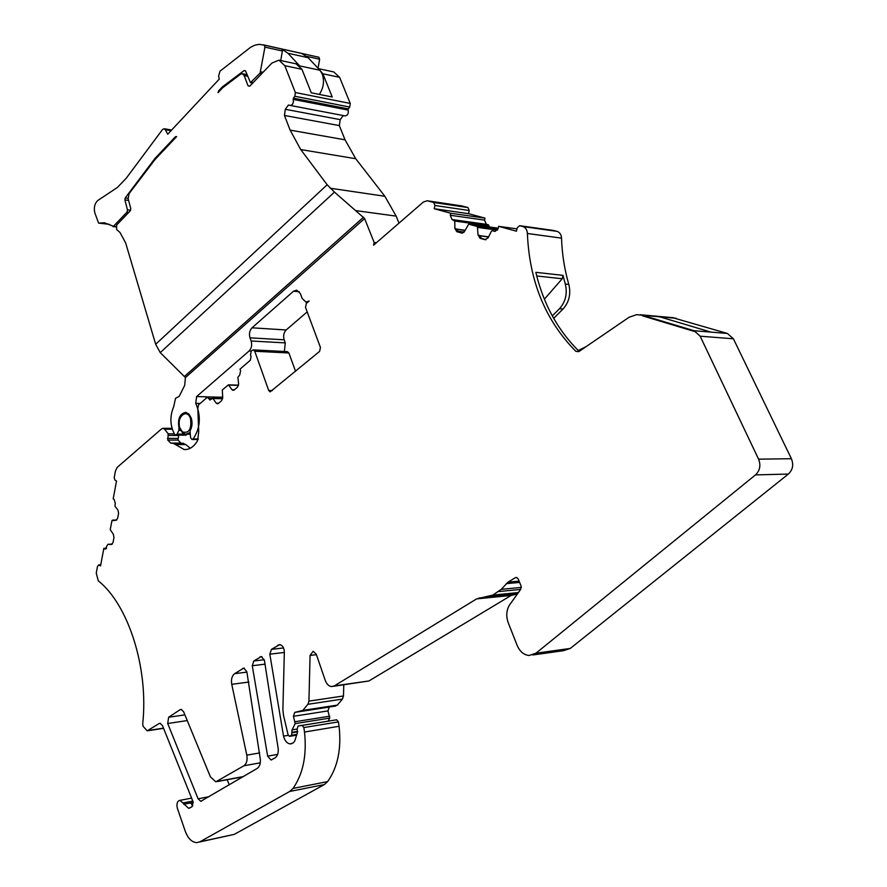 <?xml version="1.0" encoding="UTF-8"?>
<svg xmlns="http://www.w3.org/2000/svg" width="887" height="887" viewBox="0 0 887 887"><rect width="100%" height="100%" fill="white"/><g stroke="black" fill="none" stroke-linecap="round" stroke-linejoin="round"><path stroke-width="1.33" d="M245.444 70.794L244.169 70.528L245.588 71.071L250.467 82.613L260.091 73.122L264.925 47.133L264.204 45.126L259.359 44.35L254.957 45.137L250.622 47.255L220.009 71.171L218.612 76.016L219.289 79.076L167.743 134.192L165.337 129.724L164.128 128.748L162.509 129.524L126.298 178.165L117.372 187.479L97.892 200.429C94.676 203.389 93.656 207.536 94.831 212.869L98.612 223.114L104.411 222.77L113.469 226.285L127.007 212.137L127.473 209.864L124.901 199.952L125.233 197.934L154.837 158.596L175.449 136.709L176.635 136.609L155.125 159.427L129.025 193.688L128.171 198.81L130.744 208.512L130.278 210.807L116.629 225.043L116.629 229.545L120 232.472L125.655 242.938L155.668 344.278L160.237 352.616L334.466 192.113L327.17 184.762L155.668 344.278M318.422 68.643L333.767 71.947L339.632 77.335L350.254 103.446L349.733 107.05L348.325 108.901L293.42 98.18L293.231 99.388L348.147 110.077L348.325 108.901M348.147 110.077C348.691 113.481 347.704 115.432 345.165 115.92L290.26 105.442C292.788 104.921 293.774 102.903 293.231 99.388M343.28 115.554L340.198 119.634L285.304 109.301L284.439 115.454L290.116 130.112L300.726 149.559L327.17 184.762M284.439 115.454L339.333 125.588L340.198 119.634M339.333 125.588L345.054 139.824L290.116 130.112M300.726 149.559L355.731 158.729L345.054 139.824M355.731 158.729L384.869 196.271L396.134 216.118L398.995 223.147M284.162 339.799L285.281 342.892L251.11 340.985L249.99 337.836L284.162 339.799C283.053 335.851 283.718 332.57 286.168 329.975L307.179 311.891M285.281 342.892L284.35 351.474M263.228 44.827L318.899 57.256L319.63 59.218L306.747 56.369M318.045 68.244L319.63 59.218M248.072 85.851L249.724 86.216L248.072 85.851L244.147 75.517L242.273 73.71L240.599 74.164L222.659 87.769L218.025 92.68L218.657 90.829L222.349 86.904L244.169 70.528M290.26 105.442L288.419 105.032L285.304 109.301M350.254 103.446L295.349 92.536L294.817 96.251L293.42 98.18M295.349 92.536L284.794 65.671L278.973 60.15L271.932 63.044L249.724 86.216M318.599 68.831L322.868 73.776L332.215 96.993L311.282 92.802L301.957 69.319L284.794 65.671M160.237 352.616L185.427 377.596L364.601 218.512L334.466 192.113M364.601 218.512L374.137 242.45L373.56 245.189L423.354 202.036L427.168 200.761L461.927 205.939L427.168 200.761M233.835 390.202L231.829 389.515L233.07 390.347L234.212 389.958L237.528 387.131L238.603 383.749L237.882 377.308L239.712 375.024L240.577 370.688L240.033 369.114L250.311 360.266L251.065 356.519L250.5 354.933L251.254 351.185L252.318 350.265L253.372 349.899L254.757 351.252L268.683 390.457L270.147 391.877L319.619 351.374L320.44 347.449L305.505 307.379L306.303 303.476L309.164 300.992L305.993 302.09L302.19 298.498L300.394 293.675L296.657 290.127L293.497 291.235L299.307 291.723M249.99 337.836C248.892 333.8 249.569 330.463 252.008 327.813L293.497 291.235M251.11 340.985C252.207 345.032 251.542 348.369 249.103 350.986L251.354 351.097M220.564 397.154L222.692 397.21M185.427 377.596L184.673 385.413L179.174 396.378L175.526 398.33L173.719 406.623C169.672 416.347 169.982 425.605 174.65 434.397L175.681 435.14L177.09 434.098L178.83 430.417L178.986 428.077C177.544 418.897 179.784 413.652 185.705 412.366L188.942 414.063L191.248 418.065C192.59 422.755 192.18 427.057 190.018 430.96L190.55 437.679L192.013 439.497L193.122 438.965C200.373 428.144 201.238 416.269 195.739 403.33L196.581 396.578L249.103 350.986M155.779 158.74L154.837 158.596M223.469 87.114L222.349 86.904M280.735 60.527L282.388 50.991L281.667 48.996L264.204 45.126M279.494 60.261L296.125 63.842L301.957 69.319M495.168 231.407L498.161 228.425L498.638 226.34L516.434 231.208L517.21 227.826L519.627 225.686L522.909 226.562C525.625 227.504 527.133 229.811 527.399 233.481C529.373 281.39 545.538 320.684 575.896 351.374L578.812 351.618L629.149 317.213L636.655 314.663L642.631 315.273L694.089 330.729L693.944 331.306L642.498 315.839L642.631 315.273L642.498 315.839L693.944 331.306L694.089 330.729L700.153 336.195L733.405 338.79L727.384 333.457L694.089 330.729L727.384 333.457L672.523 317.646M494.602 231.33L492.252 230.675L491.42 231.208L488.083 237.882L484.945 239.667L480.055 238.281L478.06 235.066L477.383 226.551L468.691 224.156L464.622 231.274L461.839 233.093L456.816 231.695L454.887 228.524L454.776 221.04L452.06 219.544L450.252 215.264L450.696 213.235L484.978 218.124L484.535 220.109L486.342 224.3L452.06 219.544M427.634 200.861L433.676 202.491L434.929 205.496L434.231 208.722L450.696 213.235M231.829 389.515L228.447 384.847L222.304 389.958L222.704 397.287L221.65 400.636L218.413 403.397L217.304 403.785L216.073 402.942L212.758 398.285L209.875 400.048L207.769 396.899L198.555 404.827L197.823 408.353L198.71 431.902L197.601 440.573C193.943 446.837 189.463 449.82 184.174 449.521L175.548 444.598L185.76 444.575L190.295 448.245M116.13 520.259L117.627 518.296L118.581 513.251L117.927 509.958L115 506.333L115.255 503.084L114.124 499.381L113.17 498.849L116.53 481.031L115.022 480.2L114.212 477.572L115.454 470.93L117.295 467.283L161.689 428.798L163.108 428.299L164.572 429.186L168.231 433.821L167.776 440.085L170.747 443.112L173.275 443.3L175.548 444.598M115.986 520.27L111.928 520.713L110.232 529.65L113.336 534.262L113.979 537.555L113.026 542.567L111.396 544.507L107.826 544.33L105.287 549.086L103.846 548.354L100.541 565.906L99.056 564.986L100.73 564.875M700.153 336.195L758.573 459.167C760.979 465.365 759.959 470.609 755.491 474.9L535.948 653.22L529.051 655.504C523.762 654.894 519.793 651.513 517.132 645.359L508.251 622.796C505.923 616.188 506.366 610.234 509.582 604.923L520.314 589.899L521.179 586.285L518.263 579.011L516.389 577.415L515.414 577.648L508.029 582.149L501.255 589.334L492.85 595.077L476.629 598.891L334.344 685.884L331.683 686.571C328.833 686.239 326.693 684.187 325.263 680.407L316.26 654.218L313.178 651.224L310.073 655.438L308.931 701.118L307.9 704.3L302.8 710.42L294.728 712.394L293.453 716.297L295.171 723.648L292.067 729.868L291.59 735.234L289.439 736.365L288.109 734.868L283.474 715.232L282.886 709.655L284.339 652.089C284.117 647.754 282.576 645.259 279.704 644.605L271.422 649.373L269.825 654.174L283.53 736.121C284.749 740.845 286.978 743.439 290.237 743.916L293.386 742.818L294.817 740.822L297.555 732.241L297.078 729.247L298.154 725.987L302.123 725.4L303.853 727.551L304.496 732.03C306.969 754.981 303.154 773.774 293.054 788.41L289.716 791.459L199.996 841.774L196.548 842.65C191.725 842.173 187.966 838.381 185.272 831.285L177.3 808.079C176.424 803.589 177.311 801.016 179.972 800.351L188.576 808.257L191.814 806.937L193.211 802.136L162.465 725.577L160.037 723.293L159.05 723.581L147.209 730.833L143.095 726.331L142.707 723.881C148.805 667.9 128.26 604.546 98.269 580.819L96.251 573.08L97.537 566.216L99.056 564.986M253.826 660.992L261.277 656.546L264.381 660.216L278.208 748.761C278.518 753.174 277.431 756.256 274.948 757.986L270.956 759.971L267.663 756.156L252.263 665.738L253.826 660.992L264.259 659.717M168.641 717.25L180.072 709.7L181.114 709.4L183.587 711.684L210.419 776.879L215.818 781.835L243.925 765.758C246.664 763.696 247.617 760.159 246.808 755.159L231.751 684.321C230.953 679.442 231.906 675.894 234.589 673.699L243.792 668.077L246.83 671.725L260.334 759.35C260.634 763.718 259.581 766.756 257.152 768.452L200.772 801.305L198.089 798.799L167.698 723.504L168.641 717.25L184.895 714.867M758.573 459.167L791.392 458.723L733.405 338.79M791.392 458.723C793.787 464.766 792.778 469.877 788.355 474.057L570.308 648.43L563.445 650.681L532.843 654.972M476.629 598.891L511.134 595.443L516.877 594.057M511.134 595.443L368.937 680.961L333.39 686.327M308.931 701.118L343.491 695.973L343.768 684.853M343.491 695.973L342.449 699.089L337.348 705.11L329.254 707.072L327.979 710.908L329.72 718.104L328.179 721.12M298.154 725.987L336.683 719.8L338.424 721.907L339.067 726.287C341.562 748.772 337.759 767.2 327.636 781.591L324.287 784.596L234.268 834.368L199.542 841.996M287.344 351.629L288.885 352.971L295.559 371.32M433.676 202.491L467.959 207.558L461.927 205.939M467.959 207.558L469.223 210.507L468.524 213.667L484.978 218.124M489.07 226.95L488.504 224.888L486.342 224.3M553.566 230.487L557.036 231.363C559.752 232.294 561.249 234.545 561.526 238.137C562.059 254.125 564.498 269.559 568.822 284.439C571.073 293.93 569.144 302.123 563.012 309.009L553.688 318.378M229.267 784.851L227.139 779.728M196.581 396.578L206.815 396.822L205.64 398.729M287.931 53.242L281.667 48.996L301.835 53.475L308.111 57.677L287.931 53.242L298.997 65.139M319.342 94.41C323.589 87.857 324.553 81.05 322.247 73.987L319.919 70.228L308.111 57.677M642.631 315.273L676.271 318.289L659.651 316.803L710.942 332.104L659.651 316.803L642.631 315.273M579.144 351.396C558.233 330.773 543.964 305.073 536.325 274.305L535.848 272.331L562.99 275.358L562.192 278.762L544.374 299.196M552.313 315.916L559.486 308.698C565.618 301.791 567.547 293.586 565.296 284.073L562.99 275.358M498.638 226.34L516.966 228.879M478.06 235.066L479.18 235.21L481.619 238.481L485.932 239.712M454.887 228.524L456.007 228.68L458.379 231.895L462.537 233.07M434.231 208.722L468.524 213.667M187.268 434.22L185.904 435.173L175.87 435.14M185.849 412.388L185.838 412.388C180.283 413.952 178.198 419.229 179.595 428.199L182.644 432.945L185.716 434.22L189.596 432.734M216.073 402.942L218.069 403.629M207.769 396.899L222.704 397.254M182.977 443.289L185.76 444.575M181.17 443.289L177.977 440.096L178.708 435.151M103.846 548.354L106.573 548.21M192.812 805.773L190.638 802.912L193.244 802.402M578.246 350.52L585.93 346.75M171.036 130.666L165.337 129.724M244.147 75.517L247.54 76.204M322.868 73.776L339.632 77.335M294.817 96.251L349.733 107.05M288.419 105.032L289.805 105.298M384.869 196.271L330.208 188.221M355.709 210.607L396.134 216.118M376.398 242.728L374.137 242.45M286.168 329.975L252.008 327.813M176.391 136.864L175.449 136.709M128.061 198.289L125.233 197.934M128.571 200.418L124.901 199.952M130.633 210.241L127.473 209.864M128.792 212.359L127.007 212.137M113.469 226.285L115.909 226.551M109.179 224.256L98.834 223.103M318.899 57.256L301.835 53.475M260.091 73.122L261.909 73.499M251.354 82.247L253.183 82.602M218.657 90.829L219.61 91.006M260.711 71.803L263.073 72.29M264.925 47.133L282.388 50.991M184.74 376.21L363.581 217.171M195.739 403.33L200.185 403.43M575.896 351.374L578.912 351.562M527.399 233.481L561.526 238.137M565.296 284.073L568.822 284.439M522.909 226.562L557.036 231.363M519.815 225.719L553.954 230.531M485.555 239.745L484.945 239.667M481.619 238.481L480.055 238.281M497.407 230.121L477.949 227.471M479.268 235.598L488.615 236.818M497.851 229.356L477.383 226.551M498.206 228.214L468.757 224.167M462.149 233.115L461.573 233.037M458.379 231.895L456.816 231.695M489.059 225.775L454.776 221.04M456.084 229.057L465.121 230.265M488.504 224.888L454.222 220.142M484.535 220.109L450.252 215.264M434.929 205.496L469.223 210.507M177.09 434.098L185.139 434.131M178.83 430.417L180.56 430.428M178.986 428.077L179.562 428.077M193.122 438.965L198.311 438.976M268.683 390.457L272.342 390.568M254.757 351.252L288.885 352.971M238.503 385.379L228.802 385.08M233.17 389.77L234.39 389.803M222.648 398.751L213.113 398.529M217.404 403.186L218.623 403.219M212.281 398.54L208.29 398.451M170.747 443.112L180.948 443.101M167.776 440.085L177.977 440.096M167.488 438.4L177.688 438.411M168.441 435.428L178.642 435.462M168.231 433.821L174.318 433.843M164.572 429.186L172.3 429.241M116.774 519.97L112.394 520.148M112.327 544.086L107.826 544.33M106.041 548.853L104.777 548.92M148.739 730.389L163.496 728.149M159.05 723.581L160.469 723.371M183.742 804.254L190.638 802.912M183.088 802.946L192.789 801.072M199.996 841.774L234.268 834.368M289.716 791.459L324.287 784.596M293.054 788.41L327.636 781.591M304.496 732.03L339.067 726.287M303.853 727.551L338.424 721.907M301.924 725.411L336.472 719.812M283.53 736.121L288.264 735.334M269.825 654.174L284.328 652.444M271.422 649.373L283.552 647.953M277.875 645.115L280.625 644.794M289.905 736.243L296.646 735.112M291.59 735.234L296.89 734.347M292.122 732.751L297.644 731.842M291.978 732.307L297.666 731.376M292.067 729.868L297.023 729.059M295.171 723.648L329.72 718.104M295.249 721.696L329.787 716.186M293.453 716.297L327.979 710.908M294.728 712.394L329.254 707.072M301.314 711.319L335.863 705.997M302.8 710.42L337.348 705.11M307.9 704.3L342.449 699.089M310.073 655.438L316.415 654.661M334.344 685.884L368.937 680.961M478.891 598.049L513.385 594.612M489.413 596.352L517.188 593.603M492.85 595.077L517.853 592.616M498.638 591.551L520.857 589.411M501.255 589.334L521.423 587.416M506.266 583.646L519.627 582.415M508.029 582.149L519.117 581.14M515.414 577.648L516.877 577.526M535.948 653.22L570.308 648.43M755.491 474.9L788.355 474.057M267.663 756.156L277.631 754.393M252.263 665.738L265.18 664.13M260.024 656.901L261.898 656.679M167.698 723.504L187.246 720.577M180.072 709.7L181.569 709.478M217.781 781.314L243.326 776.58M243.925 765.758L260.279 762.82M246.808 755.159L259.636 752.93M231.751 684.321L248.881 682.036M234.589 673.699L246.919 672.124M242.583 668.421L244.368 668.199M198.089 798.799L209.166 796.67M218.501 403.319L217.548 403.297M234.268 389.914L233.314 389.881M465.043 230.42L456.129 229.234M457.215 231.163L464.101 232.072M463.812 232.394L457.725 231.585M488.537 236.973L479.313 235.776M559.486 308.698L563.012 309.009M319.919 70.228L299.873 65.937M536.735 275.968L562.192 278.762M179.828 427.844C175.992 417.256 187.124 407.588 190.517 418.686C191.714 429.131 189.042 433.555 182.478 431.958L179.828 427.844M242.406 73.732L246.952 74.663M306.292 302.112L307.745 302.223M115.853 226.895L112.826 226.562M109.278 224.311L98.612 223.114M171.668 130.001L164.128 128.748M250.467 82.613L252.74 83.068M640.104 314.73L673.765 317.757M519.627 225.686L553.776 230.498M498.206 228.203L468.68 224.156M198.111 439.508L192.213 439.497M253.372 349.899L287.488 351.64M238.548 385.158L228.447 384.847M222.681 398.529L212.758 398.285M184.174 449.521L186.181 449.509M173.275 443.3L183.487 443.289M163.108 428.299L172.034 428.354M98.69 564.864L100.763 564.731M148.129 730.7L163.574 728.349M188.576 808.257L189.995 807.979M179.972 800.351L191.603 798.123M302.123 725.4L336.683 719.8M290.237 743.916L291.923 743.616M289.772 736.31L296.624 735.157M270.956 759.971L271.777 759.826M217.293 781.558L242.949 776.801M200.772 801.305L201.504 801.161M186.503 434.22L189.851 434.231"/></g></svg>
